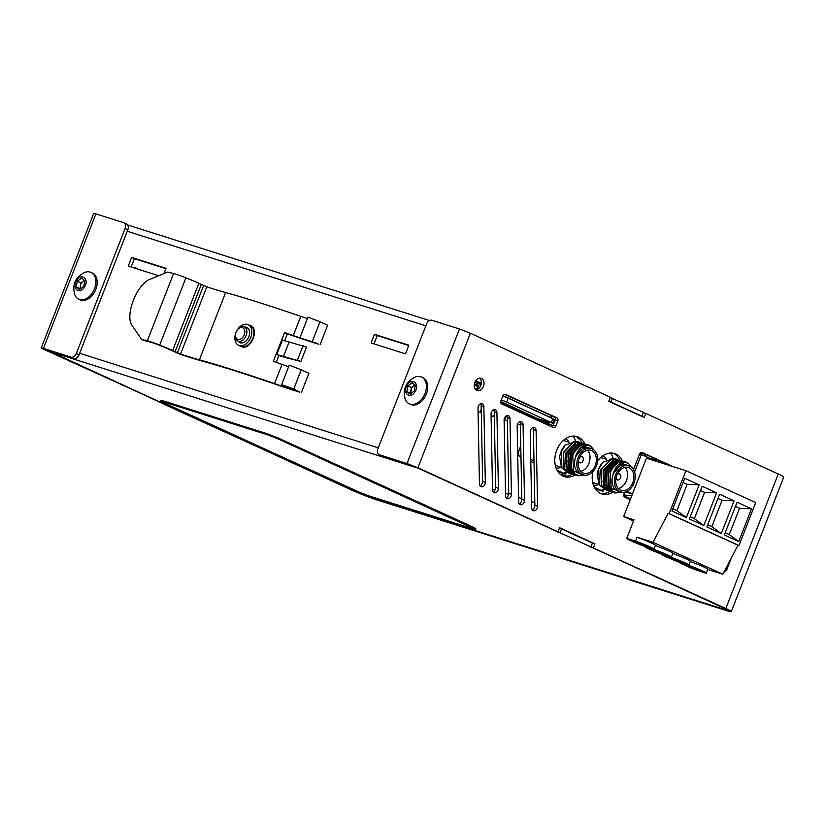 <?xml version="1.0" encoding="UTF-8"?>
<svg xmlns="http://www.w3.org/2000/svg" width="825" height="825" viewBox="0 0 825 825"><rect width="100%" height="100%" fill="white"/><g stroke="black" fill="none" stroke-linecap="round" stroke-linejoin="round"><path stroke-width="1.24" d="M415.903 467.208L556.751 531.393M590.947 546.882L592.443 543.036L561.516 528.897L560.02 532.744L721.421 607.004A15.5 0.949 21.3 0 1 725.742 609.438A15.5 0.949 21.3 0 1 721.617 608.52L374.571 498.64A15.5 0.949 21.3 0 1 354.142 490.731L185.996 414.325L50.841 351.821A6.713 4.898 -72.4 0 1 49.418 350.697M164 273.549L166.042 268.321L131.639 257.431L134.392 258.689L131.154 266.991M158.699 275.715L128.267 266.083L131.639 257.431M374.468 334.311L371.095 342.963L405.498 353.853L408.87 345.201L374.468 334.311L377.221 335.569L373.983 343.87M165.907 268.672L134.392 258.689M408.736 345.551L377.221 335.569M560.02 532.744L556.648 531.671M415.79 467.507L50.841 351.821M561.516 528.897L559.34 528.206M612.47 398.207L610.974 402.053L641.902 416.192L643.397 412.356L610.294 397.526M641.902 416.192L640.056 415.614M610.974 402.053L609.128 401.476M413.573 466.187A6.713 4.898 107.6 0 0 414.758 467.032M582.058 442.963A20.996 15.304 107.6 0 0 575.664 436.229M584.75 443.819A20.996 15.304 107.6 0 0 577.046 436.58A20.996 15.304 107.6 0 0 556.741 450.202A20.996 15.304 107.6 0 0 564.372 476.613A20.996 15.304 107.6 0 0 574.942 475.066M493.092 491.813A3.877 2.826 107.6 0 0 495.33 489.369A3.877 2.826 107.6 0 0 495.691 487.41L494.227 411.675A3.877 2.826 107.6 0 0 493.649 409.685M492.525 489.823A3.877 2.826 107.6 0 0 494.288 492.742A3.877 2.826 107.6 0 0 498.032 490.225A3.877 2.826 107.6 0 0 498.393 488.266L496.918 412.531A3.877 2.826 107.6 0 0 495.155 409.613A3.877 2.826 107.6 0 0 491.05 414.088L492.525 489.823M480.037 485.843A3.877 2.826 107.6 0 0 482.274 483.398A3.877 2.826 107.6 0 0 482.635 481.439L481.161 405.704A3.877 2.826 107.6 0 0 480.593 403.714M479.459 483.852A3.877 2.826 107.6 0 0 481.233 486.771A3.877 2.826 107.6 0 0 484.976 484.254A3.877 2.826 107.6 0 0 485.327 482.295L483.863 406.56A3.877 2.826 107.6 0 0 482.099 403.642A3.877 2.826 107.6 0 0 477.995 408.117L479.459 483.852M619.802 460.206A21.182 15.438 107.6 0 0 613.253 453.214M622.483 461.02A21.182 15.438 107.6 0 0 614.635 453.554A21.182 15.438 107.6 0 0 597.64 460.938M475.942 389.895A6.456 4.702 107.6 0 0 480.748 385.553A6.456 4.702 107.6 0 0 479.655 378.149M483.44 386.409A6.456 4.702 107.6 0 0 481.099 378.293A6.456 4.702 107.6 0 0 474.849 382.48A6.456 4.702 107.6 0 0 477.201 390.607A6.456 4.702 107.6 0 0 483.44 386.409M506.148 497.784A3.877 2.826 107.6 0 0 508.396 495.34A3.877 2.826 107.6 0 0 508.747 493.381L507.282 417.646A3.877 2.826 107.6 0 0 506.705 415.656M505.581 495.794A3.877 2.826 107.6 0 0 507.344 498.713A3.877 2.826 107.6 0 0 511.088 496.196A3.877 2.826 107.6 0 0 511.448 494.237L509.984 418.502A3.877 2.826 107.6 0 0 508.21 415.583A3.877 2.826 107.6 0 0 504.106 420.059L505.581 495.794M519.214 503.755A3.877 2.826 107.6 0 0 521.452 501.311A3.877 2.826 107.6 0 0 521.812 499.352L520.338 423.617A3.877 2.826 107.6 0 0 519.771 421.627M518.636 501.765A3.877 2.826 107.6 0 0 520.4 504.683A3.877 2.826 107.6 0 0 524.153 502.167A3.877 2.826 107.6 0 0 524.504 500.208L523.04 424.473A3.877 2.826 107.6 0 0 521.276 421.554A3.877 2.826 107.6 0 0 517.172 426.03L518.636 501.765M532.269 509.726A3.877 2.826 107.6 0 0 534.507 507.282A3.877 2.826 107.6 0 0 534.868 505.323L533.393 429.588A3.877 2.826 107.6 0 0 532.826 427.597M531.692 507.736A3.877 2.826 107.6 0 0 533.466 510.654A3.877 2.826 107.6 0 0 537.209 508.138A3.877 2.826 107.6 0 0 537.57 506.179L536.095 430.433A3.877 2.826 107.6 0 0 534.332 427.525A3.877 2.826 107.6 0 0 530.227 432.001L531.692 507.736M423.132 514.233L374.622 498.661M423.029 514.501L377.334 500.032A19.635 1.196 -158.7 0 1 351.46 489.998L219.089 429.155M645.727 584.708L455.06 524.133M645.624 584.966L455.018 524.236M731.301 611.593L783.75 477.067A19.635 1.196 21.3 0 0 778.274 473.993L645.8 413.428L644.212 417.512L608.809 401.332L610.407 397.248L470.374 333.218L417.924 467.754L557.958 531.774L559.546 527.691L594.938 543.871L593.35 547.955L725.825 608.52A19.635 1.196 -158.7 0 1 731.301 611.593A19.635 1.196 -158.7 0 1 726.062 610.438L677.655 594.598M723.37 609.046L677.614 594.712M650.141 458.298L656.05 460.175M652.884 459.556L655.916 460.515M354.193 490.751L354.152 490.854A15.5 0.949 -158.7 0 0 374.581 498.774M186.326 414.006L43.56 349.233L41.25 347.933L43.457 348.418L71.105 357.173A5.167 3.527 -65.4 0 0 76.354 353.44L125.06 228.525A5.167 3.527 -65.4 0 0 123.832 222.75A5.167 3.527 -65.4 0 0 123.564 222.647L95.906 213.892L43.457 348.418M134.485 268.053A3.877 2.826 -72.4 0 1 135.97 267.991A3.877 2.826 -72.4 0 1 137.146 268.898M354.152 490.854L221.719 430.186M186.285 414.109L46.386 349.738M218.986 429.433L221.688 430.289M723.319 609.18A15.5 0.949 -158.7 0 0 727.444 610.098A15.5 0.949 -158.7 0 0 723.123 607.664L590.762 546.82M592.824 471.704A21.182 15.438 107.6 0 0 601.848 493.948A21.182 15.438 107.6 0 0 612.676 492.288M553.255 427.505A2.578 1.887 107.6 0 0 553.41 427.567A2.578 1.887 107.6 0 0 555.916 425.886L557.783 421.08A2.578 1.887 107.6 0 0 557.009 417.893L505.457 394.329A2.578 1.887 107.6 0 0 505.302 394.267A2.578 1.887 107.6 0 0 502.807 395.948L500.93 400.754A2.578 1.887 107.6 0 0 501.713 403.941L553.255 427.505M723.855 572.313A5.167 3.764 107.6 0 0 727.072 568.982L731.466 557.71M624.68 492.216L623.989 493.979A2.578 1.887 107.6 0 0 624.773 497.166L630.248 499.672M673.169 466.641L642.19 452.482A2.578 1.887 107.6 0 0 642.036 452.42A2.578 1.887 107.6 0 0 639.54 454.101L633.518 469.559M563.042 476.097A20.996 15.304 107.6 0 0 572.241 474.21M670.467 465.785L641.211 452.409M551.543 426.721A2.578 1.887 107.6 0 0 553.214 425.03L555.091 420.234A2.578 1.887 107.6 0 0 554.307 417.037L504.477 394.257M600.518 493.433A21.182 15.438 107.6 0 0 609.974 491.442M559.422 528.01L561 528.732M381.583 455.782A5.167 3.527 -65.4 0 0 381.841 455.926A5.167 3.527 -65.4 0 0 382.119 456.029L415.222 466.898L557.958 531.774M645.8 413.428L643.294 412.634M593.35 547.955L590.648 547.099M594.938 543.871L592.433 543.077M41.25 347.933L93.699 213.407L95.906 213.892M71.105 357.173L46.252 350.078M73.858 358.432A5.167 3.527 -65.4 0 0 79.107 354.698L127.813 229.783A5.167 3.527 -65.4 0 0 126.586 224.008A5.167 3.527 -65.4 0 0 126.308 223.905M417.924 467.754L407.024 463.526L459.473 329L470.374 333.218M459.473 329L431.826 320.244A5.167 3.527 -65.4 0 0 426.577 323.978L377.871 448.903A5.167 3.527 -65.4 0 0 379.098 454.668A5.167 3.527 -65.4 0 0 379.366 454.771L407.024 463.526M699.476 569.92A9.817 0.598 -158.7 0 0 689.628 565.96A9.817 0.598 -158.7 0 0 683.925 564.331A9.817 0.598 -158.7 0 0 686.668 565.868A9.817 0.598 -158.7 0 0 696.517 569.827A9.817 0.598 -158.7 0 0 702.219 571.457A9.817 0.598 -158.7 0 0 699.476 569.92M682.028 561.938A9.817 0.598 -158.7 0 0 672.179 557.978A9.817 0.598 -158.7 0 0 666.466 556.349A9.817 0.598 -158.7 0 0 669.209 557.886A9.817 0.598 -158.7 0 0 679.058 561.846A9.817 0.598 -158.7 0 0 684.76 563.485A9.817 0.598 -158.7 0 0 682.028 561.938M664.568 553.967A9.817 0.598 -158.7 0 0 654.72 550.007A9.817 0.598 -158.7 0 0 649.017 548.367A9.817 0.598 -158.7 0 0 651.75 549.904A9.817 0.598 -158.7 0 0 661.598 553.864A9.817 0.598 -158.7 0 0 667.301 555.503A9.817 0.598 -158.7 0 0 664.568 553.967M647.109 545.985A9.817 0.598 -158.7 0 0 637.261 542.025A9.817 0.598 -158.7 0 0 631.558 540.385A9.817 0.598 -158.7 0 0 634.291 541.922A9.817 0.598 -158.7 0 0 644.139 545.882A9.817 0.598 -158.7 0 0 649.842 547.522A9.817 0.598 -158.7 0 0 647.109 545.985M633.497 521.039L623.669 516.553L646.429 458.174L685.895 470.673L669.147 513.624L738.973 545.552L737.962 545.222L722.865 574.231L707.716 569.446M661.475 554.183L662.722 555.122A14.211 0.866 21.3 0 1 662.382 554.751A14.211 0.866 21.3 0 1 662.588 554.689L660.763 553.853A14.211 0.866 21.3 0 1 644.923 546.769A14.211 0.866 21.3 0 1 645.129 546.707L643.304 545.882A14.211 0.866 21.3 0 1 627.464 538.787A14.211 0.866 21.3 0 1 627.67 538.725L635.528 541.087A14.211 0.866 21.3 0 1 653.936 549.11A14.211 0.866 21.3 0 1 652.988 549.068A14.211 0.866 21.3 0 1 671.395 557.092A14.211 0.866 21.3 0 1 670.436 557.05A14.211 0.866 21.3 0 1 688.854 565.073A14.211 0.866 21.3 0 1 687.895 565.032A14.211 0.866 21.3 0 1 706.313 573.055A14.211 0.866 21.3 0 1 705.354 573.014L695.681 569.817A14.211 0.866 21.3 0 1 690.742 567.909L680.089 563.032A14.211 0.866 21.3 0 1 679.831 562.732A14.211 0.866 21.3 0 1 680.048 562.671L678.222 561.835A14.211 0.866 21.3 0 1 673.747 560.113L661.289 554.668M635.528 541.087L637.024 537.24L653.029 542.314L668.137 513.305L669.147 513.624M626.763 538.312L633.971 519.812L623.669 516.553M685.895 470.673L755.721 502.59L738.973 545.552M721.298 533.558L734.054 500.837L719.617 494.237L706.86 526.958L721.298 533.558L711.82 526.618L722.061 500.332L717.977 498.465M686.379 517.595L699.136 484.873L684.709 478.283L671.952 510.995L686.379 517.595L676.902 510.654L687.153 484.378L683.059 482.501M703.838 525.577L716.595 492.855L702.158 486.255L689.401 518.977L703.838 525.577L694.361 518.636L704.602 492.36L700.518 490.483M738.757 541.54L751.513 508.819L737.076 502.219L724.319 534.94L738.757 541.54L729.269 534.6L739.52 508.313L735.426 506.447M655.339 545.531A14.211 0.866 21.3 0 1 672.891 553.255L671.395 557.092M637.024 537.24A14.211 0.866 21.3 0 1 655.442 545.273L653.936 549.11M690.247 561.495A14.211 0.866 21.3 0 1 707.809 569.209L706.313 573.055M672.788 553.513A14.211 0.866 21.3 0 1 690.35 561.237L688.854 565.073M653.029 542.314L722.865 574.231M668.137 513.305L737.962 545.222M725.185 532.733L729.269 534.6M739.52 508.313L751.513 508.819M690.267 516.77L694.361 518.636M704.602 492.36L716.595 492.855M672.808 508.788L676.902 510.654M687.153 484.378L699.136 484.873M707.726 524.752L711.82 526.618M722.061 500.332L734.054 500.837M502.786 396L508.2 398.166L506.705 402.012L552.812 423.246L539.488 419.152M508.2 398.166L554.317 419.399L552.812 423.246M506.705 402.012L501.28 399.847M411.128 393.319A5.167 3.527 114.6 0 1 410.871 390.349A5.167 3.527 114.6 0 1 413.521 385.956A5.167 3.527 114.6 0 1 415.171 385.203M421.544 377.046L422.843 377.644A14.726 10.044 114.6 0 1 424.267 378.51A14.726 10.044 114.6 0 1 425.318 396.299A14.726 10.044 114.6 0 1 410.603 404.425L409.293 403.827A14.726 10.044 114.6 0 1 407.88 402.961A14.726 10.044 114.6 0 1 405.147 398.96C402.641 388.977 405.983 381.686 415.15 377.087A14.726 10.044 114.6 0 1 421.544 377.046A14.726 10.044 114.6 0 1 422.957 377.912A14.726 10.044 114.6 0 1 424.019 395.701A14.726 10.044 114.6 0 1 409.293 403.827M414.872 384.966L411.386 387.513L410.809 393.546M415.058 391.597C410.448 399.867 401.94 393.174 407.055 385.275C411.665 377.015 420.173 383.707 415.058 391.597M412.077 382.769L407.818 385.873L406.787 391.555L410.035 394.113L414.294 390.998L415.326 385.327L412.077 382.769M411.386 387.513L407.818 385.873M410.365 393.185L406.787 391.555M80.602 288.678A5.167 3.527 114.6 0 1 80.355 285.708A5.167 3.527 114.6 0 1 83.005 281.315A5.167 3.527 114.6 0 1 84.645 280.562M91.018 272.405L92.328 273.003A14.726 10.044 114.6 0 1 93.751 273.869A14.726 10.044 114.6 0 1 94.803 291.658A14.726 10.044 114.6 0 1 80.087 299.784L78.777 299.186A14.726 10.044 114.6 0 1 77.354 298.32A14.726 10.044 114.6 0 1 74.632 294.319C72.126 284.336 75.457 277.045 84.635 272.446A14.726 10.044 114.6 0 1 91.018 272.405A14.726 10.044 114.6 0 1 92.441 273.271A14.726 10.044 114.6 0 1 93.493 291.06A14.726 10.044 114.6 0 1 78.777 299.186M84.346 280.325L80.871 282.872L80.293 288.905M84.532 286.956C79.922 295.226 71.424 288.533 76.529 280.634C81.149 272.374 89.647 279.067 84.532 286.956M81.562 278.128L77.292 281.232L76.271 286.914L79.509 289.472L83.779 286.358L84.8 280.686L81.562 278.128M80.871 282.872L77.292 281.232M79.839 288.544L76.271 286.914M625.68 491.937L632.435 494.082L627.01 491.38M623.762 494.938L631.744 495.856L632.435 494.082M630.537 498.939L623.824 495.866M634.095 489.802L644.067 464.238M657.607 461.711L639.684 453.771M634.58 471.952L641.448 454.327M623.793 495.701L630.589 498.805M641.046 452.461L640.447 454.008M641.602 454.4L642.201 452.863M644.48 453.905L643.882 455.441M655.813 460.897L656.411 459.36M658.546 460.34L657.968 461.825M659.134 462.196L659.66 460.845M661.939 461.887L661.526 462.949M624.185 496.671L630.331 499.476M630.444 499.177L623.927 496.196M501.002 403.26L501.806 403.982M503.889 404.931L510.541 407.973M512.624 408.922L519.265 411.964M480.367 386.389L480.903 384.45L474.839 382.522M549.44 422.307L549.192 422.926A1.289 0.938 -72.4 0 1 547.862 423.741L500.692 402.177M500.754 401.775L541.159 420.678M541.303 420.317L500.744 401.435M540.849 419.822L541.179 420.771M541.458 420.059L544.211 421.307L543.923 422.029M544.191 421.348L544.892 421.627L544.613 422.348M545.284 422.555L545.572 421.843L544.892 421.627M549.986 417.264L502.972 395.577M545.572 421.843L547.8 422.864L548.171 421.905M550.667 417.584L551.018 416.687L551.183 417.821M548.8 422.101L548.687 422.41A0.773 0.567 -72.4 0 1 547.893 422.895L548.893 422.132M551.317 415.676L550.584 417.543M474.406 384.007L478.686 385.368L477.417 389.452M476.922 389.668L475.262 389.142M546.129 421.255L545.851 421.967M551.533 416.924A1.289 0.877 -65.4 0 0 551.533 415.769M551.141 416.12A1.289 0.877 114.6 0 1 551.018 416.687M477.562 389.142L474.777 388.255M474.396 384.079L478.799 385.471M475.056 382.006L480.748 383.811L480.903 384.45M480.748 383.811L479.026 383.027L479.304 382.305L481.027 383.089A1.289 0.938 -72.4 0 1 481.295 383.295M478.851 385.636L474.385 384.13M477.696 388.792L477.757 386.389L474.262 385.275M477.757 386.389L478.17 385.327M479.026 383.027L475.2 381.697M479.304 382.305L475.592 381.006M478.057 411.582L481.295 412.603M491.081 415.707L494.319 416.728M504.116 419.832L507.344 420.853M517.522 424.081L520.369 424.978M479.727 485.244L480.635 485.533M492.515 489.297L494.99 490.081M505.529 493.422L508.664 494.412M518.554 497.537L521.792 498.568M531.578 501.662L534.817 502.693M504.663 420.007L506.282 415.862M592.628 482.161A13.128 9.56 107.6 0 0 594.557 483.12L598.898 484.492M601.456 481.975A13.128 9.56 107.6 0 0 602.106 481.532M603.188 480.645A13.128 9.56 107.6 0 0 604.168 479.655M605.189 478.397A13.128 9.56 107.6 0 0 606.911 475.396M598.733 484.44A15.5 11.303 -72.4 0 1 593.464 485.172M629.166 467.775A11.993 8.745 107.6 0 0 628.433 467.497A11.993 8.745 107.6 0 0 616.657 475.788A11.993 8.745 107.6 0 0 620.462 490.081A11.993 8.745 107.6 0 0 621.194 490.359A11.993 8.745 107.6 0 0 632.981 482.078A11.993 8.745 107.6 0 0 629.166 467.775M616.089 477.788A3.166 2.31 107.6 0 0 617.327 479.872A3.166 2.31 107.6 0 0 617.523 479.944A3.166 2.31 107.6 0 0 620.627 477.757A3.166 2.31 107.6 0 0 619.627 473.973A3.166 2.31 107.6 0 0 619.431 473.901A3.166 2.31 107.6 0 0 617.018 474.839M615.646 474.736A13.777 10.044 107.6 0 0 620.658 492.071A13.777 10.044 107.6 0 0 633.982 483.12A13.777 10.044 107.6 0 0 628.97 465.795A13.777 10.044 107.6 0 0 615.646 474.736M620.658 492.071L618.337 491.329A13.777 10.044 -72.4 0 1 613.326 474.004A13.777 10.044 -72.4 0 1 626.649 465.063L628.97 465.795M606.344 490.225L599.435 485.007L598.702 469.188L602.848 462.227A16.407 11.952 107.6 0 0 598.527 469.074A16.407 11.952 107.6 0 0 597.176 474.344L599.074 484.822L606.189 490.153M606.354 490.184L607.447 490.287M607.623 490.298L608.757 490.256M608.933 490.236L610.118 490.04M610.304 489.998L612.047 489.431M621.761 492.546L614.749 492.948L608.881 487.998L608.138 472.178L618.337 461.288L624.463 461.691M623.308 461.247L618.1 461.175L607.86 471.972L608.52 487.812L614.584 492.896M616.584 492.556L613.594 492.494M613.429 492.463L606.519 487.245L605.777 471.426L615.976 460.546L622.112 460.938M620.947 460.505L615.739 460.422L605.498 471.23L606.158 487.07L612.222 492.154M614.687 491.731L612.48 491.886M612.315 491.875L611.232 491.752M611.067 491.721L604.158 486.502L603.415 470.683L613.614 459.803L619.75 460.195M619.585 460.164L613.377 459.68L603.127 470.528L603.797 486.317L609.871 491.401M608.706 490.968L601.796 485.75L601.074 469.879L611.253 459.051L617.389 459.442M616.223 459.009L611.016 458.927L600.765 469.786L601.435 485.574L607.509 490.658M629.217 465.877L620.482 465.156L612.985 473.87C616.574 464.145 621.699 460.639 628.382 463.382L631.321 467.032M625.618 461.979L620.462 461.918L618.523 462.66C614.831 464.661 612.088 468.043 610.304 472.828L611.15 488.142L622.267 492.381M628.382 463.382A16.407 11.952 107.6 0 0 625.732 462.01A16.407 11.952 107.6 0 0 618.523 462.66M623.669 464.207L622.555 462.557M621.71 461.66L620.812 460.917M620.678 460.814L619.73 460.247M607.272 460.762A13.128 9.56 107.6 0 0 605.519 461.381M602.848 462.227L613.707 458.576M610.49 453.049A22.956 16.727 -72.4 0 1 613.222 458.442M603.343 489.163A22.956 16.727 -72.4 0 1 601.373 490.442L602.91 491.298L604.447 489.091M602.91 491.298L595.33 488.895M601.373 490.442L594.351 487.235M566.754 476.169L559.969 474.024M579.501 439.075L577.954 438.58M602.848 455.823A15.5 11.303 -72.4 0 1 606.643 459.391M606.623 459.401L602.477 458.092A13.128 9.56 107.6 0 0 600.445 457.762M611.139 488.132L609.273 485.76L608.623 472.529L617.255 463.403M620.596 463.279L623.04 464.289M611.851 489.184L608.345 486.956M607.798 486.327L606.911 485.007L606.262 471.776L614.831 462.681M615.574 462.516L618.616 462.619M620.4 463.372L621.906 464.578M611.583 488.812L609.056 488.287M608.716 488.142L605.983 486.203M605.437 485.574L604.55 484.265L603.9 471.034L612.47 461.928M613.212 461.763L616.254 461.866M616.584 461.959L618.296 462.784M619.565 463.856L620.565 465.114M618.296 488.503A11.993 8.745 107.6 0 0 626.804 479.562A11.993 8.745 107.6 0 0 624.989 467.352M555.277 465.125A13.128 9.56 107.6 0 0 557.019 465.96L561.361 467.332M563.918 464.815A13.128 9.56 107.6 0 0 564.578 464.372M565.651 463.485A13.128 9.56 107.6 0 0 566.641 462.495M567.652 461.237A13.128 9.56 107.6 0 0 569.374 458.236M561.206 467.28A15.5 11.303 -72.4 0 1 556.102 468.043M591.628 450.615A11.993 8.745 107.6 0 0 590.906 450.337A11.993 8.745 107.6 0 0 579.119 458.628A11.993 8.745 107.6 0 0 582.935 472.921A11.993 8.745 107.6 0 0 583.667 473.199A11.993 8.745 107.6 0 0 595.444 464.918A11.993 8.745 107.6 0 0 591.628 450.615M578.552 460.628A3.166 2.31 107.6 0 0 579.789 462.712A3.166 2.31 107.6 0 0 579.985 462.784A3.166 2.31 107.6 0 0 583.1 460.597A3.166 2.31 107.6 0 0 582.089 456.813A3.166 2.31 107.6 0 0 581.903 456.741A3.166 2.31 107.6 0 0 579.48 457.679M578.119 457.576A13.777 10.044 107.6 0 0 583.12 474.911A13.777 10.044 107.6 0 0 596.444 465.96A13.777 10.044 107.6 0 0 591.442 448.635A13.777 10.044 107.6 0 0 578.119 457.576M583.12 474.911L580.8 474.169A13.777 10.044 -72.4 0 1 575.798 456.844A13.777 10.044 -72.4 0 1 589.122 447.903L591.442 448.635M568.807 473.065L561.908 467.847L561.165 452.028L565.311 445.067A16.407 11.952 107.6 0 0 560.99 451.914A16.407 11.952 107.6 0 0 559.649 457.194L561.547 467.662L568.662 472.993M568.827 473.024L569.91 473.127M570.085 473.137L571.22 473.096M571.405 473.076L572.591 472.88M572.777 472.838L574.52 472.271M584.224 475.386L577.211 475.788L571.354 470.838L570.611 455.018L580.8 444.139L586.936 444.531M585.781 444.087L580.563 444.015L570.312 454.864L570.993 470.652L577.057 475.736M579.047 475.396L576.056 475.334M575.891 475.303L568.992 470.085L568.25 454.266L578.438 443.386L584.574 443.778M583.419 443.345L578.201 443.262L567.951 454.121L568.631 469.91L574.695 474.994M577.16 474.571L574.953 474.726M574.778 474.715L573.695 474.592M573.53 474.561L566.631 469.343L565.888 453.523L576.077 442.643L582.213 443.035M582.048 443.004L575.84 442.52L565.589 453.368L566.27 469.157L572.333 474.241M571.168 473.808L564.269 468.59L563.527 452.77L573.715 441.891L579.851 442.282M578.696 441.849L573.478 441.767L563.227 452.626L563.908 468.414L569.972 473.498M591.69 448.718L582.955 447.996L575.458 456.71C579.037 446.985 584.172 443.479 590.844 446.222L593.794 449.873M588.091 444.819L582.924 444.757L580.996 445.5C577.304 447.501 574.561 450.883 572.767 455.668L573.612 470.982L584.739 475.221M590.844 446.222A16.407 11.952 107.6 0 0 588.194 444.85A16.407 11.952 107.6 0 0 580.996 445.5M586.132 447.047L585.018 445.397M584.172 444.5L583.285 443.757M583.141 443.654L582.202 443.087M569.735 443.603A13.128 9.56 107.6 0 0 567.982 444.221M565.311 445.067L576.18 441.416M520.987 456.947L518.451 455.596L518.863 450.78L520.771 445.892M534.043 462.918L530.795 461.433M573.086 436.064A22.956 16.727 -72.4 0 1 575.685 441.282M565.806 472.003A22.956 16.727 -72.4 0 1 563.836 473.282L565.383 474.138L566.909 471.931M565.383 474.138L558.061 471.817M563.836 473.282L557.061 470.188M534.002 460.525L530.764 459.494M520.977 456.4L518.451 455.596M552.987 425.514L538.921 420.946M565.476 438.745A15.5 11.303 -72.4 0 1 569.116 442.231L564.939 440.932A13.128 9.56 107.6 0 0 563.124 440.612M573.612 470.972L571.746 468.6L571.096 455.369L579.727 446.243M583.058 446.119L585.502 447.129M574.324 472.024L570.817 469.796M570.261 469.167L569.384 467.847L568.734 454.616L577.304 445.521M578.036 445.356L581.089 445.459M582.873 446.212L584.368 447.418M574.045 471.653L571.519 471.127M571.178 470.982L568.456 469.054M567.909 468.414L567.023 467.105L566.373 453.874L574.942 444.768M575.675 444.603L578.727 444.706M579.057 444.799L580.759 445.624M582.038 446.696L583.028 447.954M552.853 423.153A20.47 1.248 21.3 0 1 553.812 423.514M580.769 471.343A11.993 8.745 107.6 0 0 589.277 462.402A11.993 8.745 107.6 0 0 587.462 450.192M238.167 341.148A8.374 5.713 -65.4 0 0 239.869 342.623A8.374 5.713 -65.4 0 0 248.82 336.734A8.374 5.713 -65.4 0 0 246.84 327.381A8.374 5.713 -65.4 0 0 244.612 327.051M235.599 333.599A11.364 7.755 -65.4 0 0 238.631 345.335A11.364 7.755 -65.4 0 0 239.229 345.572A11.364 7.755 -65.4 0 0 250.594 337.786A11.364 7.755 -65.4 0 0 248.078 324.668A11.364 7.755 -65.4 0 0 247.479 324.431A11.364 7.755 -65.4 0 0 237.218 330.052M249.903 325.483C260.019 327.938 251.192 350.553 241.622 346.717L240.415 346.17M202.672 361.226A254.193 15.52 21.3 0 1 235.403 370.992A254.193 15.52 21.3 0 1 276.623 384.646A107.601 6.569 21.3 0 0 299.753 392.184L293.752 389.018L281.964 384.77L296.794 390.854A103.507 6.322 21.3 0 1 274.539 383.604A258.328 15.768 -158.7 0 0 232.65 369.734A258.328 15.768 -158.7 0 0 199.392 359.813A103.496 6.322 21.3 0 1 180.572 354.069L172.642 350.532A25.833 1.578 -158.7 0 0 159.699 345.087A12.911 0.784 -158.7 0 0 149.542 341.395A12.911 0.784 -158.7 0 0 147.355 340.766L141.467 339.312L144.922 340.766L150.81 342.22A8.786 0.536 21.3 0 1 152.295 342.653A8.786 0.536 21.3 0 1 159.204 345.17A21.697 1.32 21.3 0 1 170.074 349.738L178.138 353.502A11.932 0.732 -158.7 0 0 183.098 355.255A107.642 6.569 -158.7 0 0 202.672 361.226M307.395 318.584A103.507 6.322 21.3 0 1 300.764 316.346A258.328 15.768 -158.7 0 0 258.875 302.466A258.328 15.768 -158.7 0 0 225.617 292.545A103.496 6.322 21.3 0 1 206.797 286.801L198.866 283.274A25.833 1.578 -158.7 0 0 185.924 277.829A12.911 0.784 -158.7 0 0 175.766 274.127A12.911 0.784 -158.7 0 0 173.58 273.498L167.692 272.044L149.387 279.52A25.833 10.931 112.9 0 0 133.341 300.434A25.833 10.931 112.9 0 0 131.701 324.895L141.467 339.312M288.668 366.63A103.507 6.322 21.3 0 1 282.037 364.392A258.328 15.768 -158.7 0 0 273.302 361.412L284.543 332.578L287.337 333.857A254.193 15.52 21.3 0 1 295.36 336.6A107.601 6.569 21.3 0 0 318.491 344.138L315.521 342.808A103.507 6.322 21.3 0 1 293.277 335.558A258.328 15.768 -158.7 0 0 284.543 332.578M276.21 362.392L278.902 355.482L279.541 355.771A45.468 2.774 -158.7 0 0 286.894 357.916L300.888 361.453L306.508 347.036L289.101 342.045A41.332 2.527 21.3 0 1 282.408 340.096L276.787 354.513A41.332 2.527 21.3 0 0 283.48 356.462L300.888 361.453M278.902 355.482L276.787 354.513M320.152 344.468L327.638 325.246L319.976 321.75L307.962 317.14L300.465 336.363M301.414 392.514L308.911 373.292L301.238 369.796L289.224 365.186L281.738 384.409M284.635 340.787L287.337 333.857M303.084 345.582L297.464 359.999M243.87 335.651A6.301 4.3 -65.4 0 0 243.519 328.309A6.301 4.3 -65.4 0 0 237.425 329.794A6.301 4.3 -65.4 0 0 236.383 331.403A6.301 4.3 -65.4 0 0 235.537 333.929A6.301 4.3 -65.4 0 0 238.136 339.467A6.301 4.3 -65.4 0 0 243.87 335.651M237.425 329.794L237.765 329.371A7.745 5.29 114.6 0 1 244.313 326.917A7.745 5.29 114.6 0 1 245.695 336.579A7.745 5.29 114.6 0 1 237.868 341.014A7.745 5.29 114.6 0 1 235.445 334.465L235.537 333.929M723.03 609.5L380.542 501.043L723.04 609.479M277.509 438.673L267.3 434.723L162.752 401.62L160.679 401.156L162.845 402.373L358.72 491.927L368.93 495.887L473.488 528.99L475.551 529.444L475.87 528.619L473.715 527.402L277.839 437.848L277.509 438.673L475.551 529.444M267.3 434.723L267.62 433.888L163.072 400.785L162.752 401.62M160.679 401.156L161.009 400.331L163.072 400.785M267.62 433.888L277.839 437.848M425.865 325.803L127.225 231.258M378.283 447.841L79.654 353.296M778.274 473.993L725.825 608.52M537.57 506.179L534.868 505.323M536.095 430.433L533.393 429.588M524.504 500.208L521.812 499.352M523.04 424.473L520.338 423.617M511.448 494.237L508.747 493.381M509.984 418.502L507.282 417.646M727.072 568.982L725.804 568.58M555.916 425.886L553.214 425.03M557.783 421.08L555.091 420.234M557.009 417.893L554.307 417.037M485.327 482.295L482.635 481.439M483.863 406.56L481.161 405.704M498.393 488.266L495.691 487.41M496.918 412.531L494.227 411.675M76.354 353.44L79.107 354.698M125.06 228.525L127.813 229.783M379.366 454.771L382.119 456.029M551.378 422.431L552.874 418.595M477.603 381.645L477.324 382.367M238.631 345.335L240.694 346.283A11.364 7.755 -65.4 0 0 241.292 346.51A11.364 7.755 -65.4 0 0 252.656 338.735A11.364 7.755 -65.4 0 0 250.14 325.607L248.078 324.668M185.924 277.829L159.699 345.087M274.539 383.604L282.037 364.392M293.277 335.558L300.764 316.346M225.617 292.545L199.392 359.813M289.101 342.045L283.48 356.462M319.976 321.75L312.479 340.972M173.58 273.498L147.355 340.766M301.238 369.796L293.752 389.018M206.797 286.801L180.572 354.069M203.558 285.656L177.334 352.925M172.642 350.532L198.866 283.274M473.385 528.227L473.715 527.402M429.474 320.533L127.689 224.988M123.832 222.75L126.586 224.008M379.098 454.668L381.841 455.926M643.954 455.472L644.552 453.936M655.772 460.876L656.38 459.339M661.598 462.98L662.011 461.918M493.762 416.553L494.288 415.192M493.525 416.481L494.278 414.532M478.015 407.581L479.057 404.91M480.088 412.222L481.233 409.272M645.315 456.091L645.913 454.565M201.269 284.594L175.044 351.852M244.313 326.917L248.542 328.855M237.868 341.014L242.096 342.952"/></g></svg>
